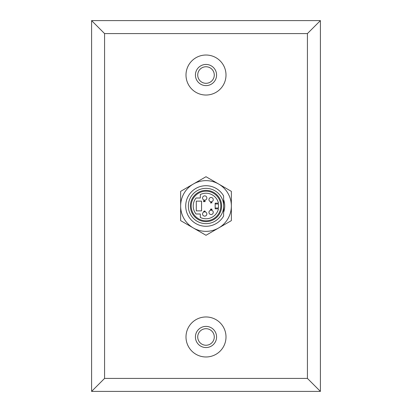 <?xml version="1.0" encoding="UTF-8"?>
<svg xmlns="http://www.w3.org/2000/svg" width="412" height="412" viewBox="0 0 412 412"><rect width="100%" height="100%" fill="white"/><g stroke="black" fill="none" stroke-linecap="round" stroke-linejoin="round"><path stroke-width="0.62" d="M223.649 199.774L223.649 212.226M307.424 33.583L104.576 33.583L104.576 378.417L307.424 378.417L307.424 33.583L320.402 20.6L91.598 20.6L104.576 33.583M307.424 378.417L320.402 391.4L320.402 20.6M320.402 391.4L91.598 391.4L104.576 378.417M91.598 391.4L91.598 20.6M197.724 75.03A8.276 8.276 0 0 0 206 83.306A8.276 8.276 0 0 0 214.276 75.03A8.276 8.276 0 0 0 206 66.754A8.276 8.276 0 0 0 197.724 75.03M197.724 336.97A8.276 8.276 0 0 1 206 328.694A8.276 8.276 0 0 1 214.276 336.97A8.276 8.276 0 0 1 206 345.246A8.276 8.276 0 0 1 197.724 336.97M223.608 207.195L223.608 216.073A20.286 20.286 0 0 1 185.714 206A20.286 20.286 0 0 1 223.608 195.927L223.608 204.805A17.649 17.649 0 0 0 205.403 188.361A17.649 17.649 0 0 0 188.351 206A17.649 17.649 0 0 1 206 188.351A17.649 17.649 0 0 1 223.649 206A17.649 17.649 0 0 1 206 223.649A17.649 17.649 0 0 1 188.351 206A17.649 17.649 0 0 0 205.403 223.639A17.649 17.649 0 0 0 223.608 207.195M223.608 207.653L223.608 216.073M190.38 206A15.62 15.62 0 0 0 206 221.62A15.62 15.62 0 0 0 221.62 206A15.62 15.62 0 0 0 206 190.38A15.62 15.62 0 0 0 190.38 206M204.609 210.872L205.207 211.454L203.585 211.454L204.846 211.248L204.609 210.872M204.095 201.314L203.796 200.989L203.585 201.782L203.585 200.726L204.759 201.556L205.022 201.262L204.749 200.747L205.207 201.262L204.759 201.762L204.095 201.314M210.851 202.936L210.46 202.936L210.851 202.73L210.851 202.024L212.051 202.792L210.851 202.936M201.561 201.133L196.287 201.133L196.287 210.867L201.561 210.867L201.561 201.133M208.961 212.371A2.153 2.153 0 0 0 211.114 214.518A2.153 2.153 0 0 0 213.262 212.371A2.153 2.153 0 0 0 211.114 210.218A2.153 2.153 0 0 0 208.961 212.371M202.55 213.993A2.153 2.153 0 0 0 204.702 216.14A2.153 2.153 0 0 0 206.85 213.993A2.153 2.153 0 0 0 204.702 211.84A2.153 2.153 0 0 0 202.55 213.993M202.55 198.007A2.153 2.153 0 0 0 204.702 200.16A2.153 2.153 0 0 0 206.85 198.007A2.153 2.153 0 0 0 204.702 195.86A2.153 2.153 0 0 0 202.55 198.007M208.961 199.629A2.153 2.153 0 0 0 211.114 201.782A2.153 2.153 0 0 0 213.262 199.629A2.153 2.153 0 0 0 211.114 197.482A2.153 2.153 0 0 0 208.961 199.629M215.167 208.838L215.167 203.162L218.458 203.162A12.777 12.777 0 0 0 200.32 194.552L200.32 198.007L196.03 198.007A12.777 12.777 0 0 0 196.03 213.993L200.32 213.993L200.32 217.448A12.777 12.777 0 0 0 218.458 208.838L215.167 208.838M210.944 209.976L210.439 209.44L210.893 208.941L210.625 209.451L210.944 209.765L211.222 209.332L211.655 209.682L211.886 209.44L211.66 208.961L212.072 209.43L210.944 209.976M215.167 203.971L218.458 203.971L218.458 208.029L215.167 208.029M191.194 206A14.806 14.806 0 0 0 206 220.806A14.806 14.806 0 0 0 220.806 206A14.806 14.806 0 0 0 206 191.194A14.806 14.806 0 0 0 191.194 206M211.057 202.73L211.639 202.73L211.057 202.282L211.057 202.73M193.321 227.96A25.353 25.353 0 0 0 218.679 227.96L206 235.278L193.321 227.96L180.647 220.641L180.647 206A25.353 25.353 0 0 0 193.321 227.96M223.608 199.655A18.715 18.715 0 0 1 223.608 212.345M218.679 227.96A25.353 25.353 0 0 0 231.353 206L231.353 220.641L218.679 227.96M218.679 184.04A25.353 25.353 0 0 1 231.353 206L231.353 191.359L218.679 184.04A25.353 25.353 0 0 0 180.647 206L180.647 191.359L193.321 184.04L206 176.722L218.679 184.04M226.003 336.97A20.003 20.003 0 0 1 206 356.977A20.003 20.003 0 0 1 185.997 336.97A20.003 20.003 0 0 1 206 316.967A20.003 20.003 0 0 1 226.003 336.97M226.003 75.03A20.003 20.003 0 0 0 206 55.023A20.003 20.003 0 0 0 185.997 75.03A20.003 20.003 0 0 0 206 95.033A20.003 20.003 0 0 0 226.003 75.03M195.422 75.03A10.578 10.578 0 0 0 206 85.608A10.578 10.578 0 0 0 216.578 75.03A10.578 10.578 0 0 0 206 64.452A10.578 10.578 0 0 0 195.422 75.03M195.422 336.97A10.578 10.578 0 0 1 206 326.392A10.578 10.578 0 0 1 216.578 336.97A10.578 10.578 0 0 1 206 347.548A10.578 10.578 0 0 1 195.422 336.97"/></g></svg>
